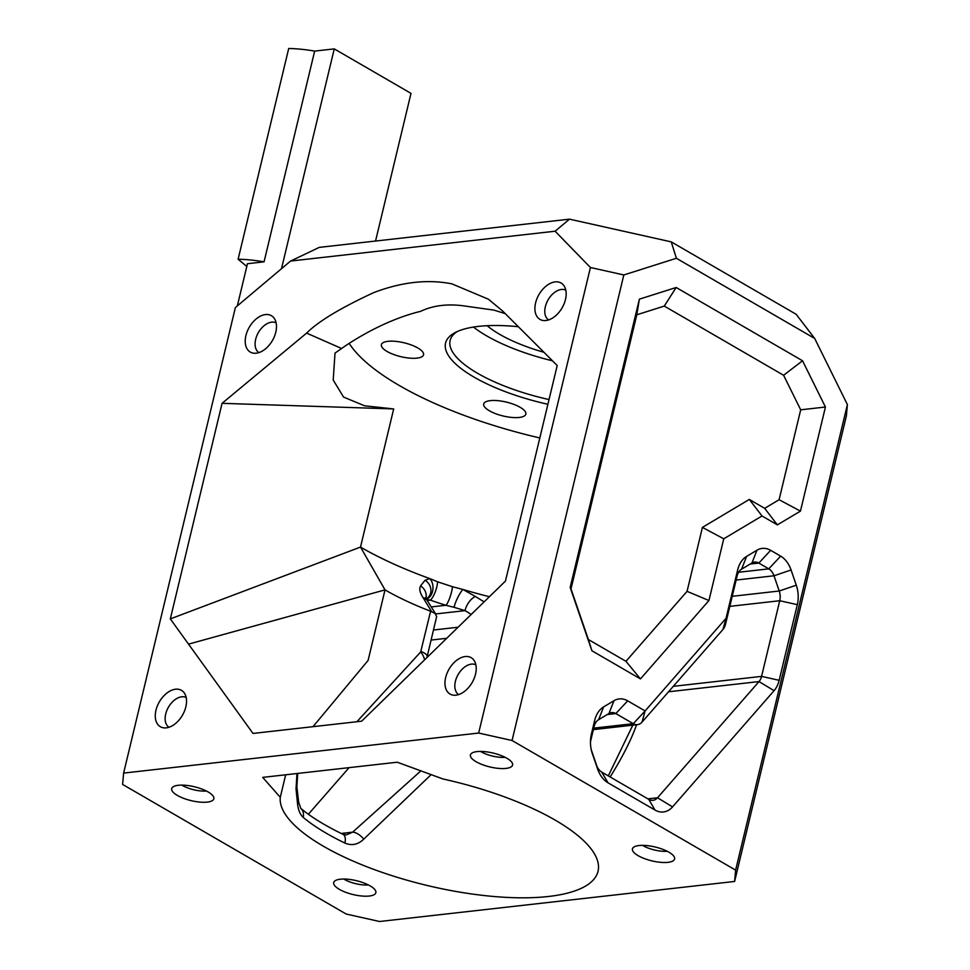 <?xml version="1.0" encoding="UTF-8"?>
<svg xmlns="http://www.w3.org/2000/svg" width="970" height="970" viewBox="0 0 970 970"><rect width="100%" height="100%" fill="white"/><g stroke="black" fill="none" stroke-linecap="round" stroke-linejoin="round"><path stroke-width="1.45" d="M237.335 305.902L247.459 263.707L264.058 261.839A71.392 23.486 -166.5 0 0 238.111 259.233L246.804 266.435M238.111 259.233L288.708 48.5A71.392 23.486 13.5 0 1 314.656 51.095L264.058 261.839M375.548 241.045L411.001 93.375L334.262 48.888L281.494 268.702M334.262 48.888L314.656 51.095M814.691 338.457L796.127 314.268L671.24 241.869L569.511 219.159L555.095 231.212L590.427 267.502L478.659 733.053L123.614 773.09L122.608 784.427L346.181 914.043L379.573 921.5L734.617 881.451L846.386 415.9L847.392 404.575L735.624 870.126L512.051 740.498L623.819 274.959L676.393 258.275L814.691 338.457L847.392 404.575M800.444 511.117L825.434 407.024L802.542 360.767L676.175 287.496L639.375 299.16L570.166 587.444L591.906 650.761L640.467 678.915L708.937 600.527L687.063 591.348L625.953 661.31L588.378 639.521L571.003 588.899L636.805 314.789L664.268 306.083L783.602 375.269L800.686 409.813L779.104 499.72L764.663 508.328L777.37 524.879L800.444 511.117L779.104 499.72M640.467 678.915L625.953 661.31M708.937 600.527L723.753 538.811L702.413 527.401L687.063 591.348M723.753 538.811L762.02 515.979L749.313 499.429L702.413 527.401M825.434 407.024L800.686 409.813M802.542 360.767L783.602 375.269M676.175 287.496L664.268 306.083M639.375 299.16L636.805 314.789M570.166 587.444L571.003 588.899M762.02 515.979L777.37 524.879M764.663 508.328L749.313 499.429M591.906 650.761L588.378 639.521M590.451 742.511A12.755 8.924 -96.4 0 1 590.827 740.243L594.125 726.518A12.755 8.924 -96.4 0 1 598.611 719.691L608.966 713.508A12.755 8.924 -96.4 0 1 611.585 712.611A12.755 8.924 -96.4 0 1 615.829 713.568L633.252 723.681L645.123 710.949L627.687 700.849A25.499 17.836 83.6 0 0 613.986 700.716L603.619 706.9A25.499 17.836 83.6 0 0 594.646 720.552L591.348 734.278A25.499 17.836 83.6 0 0 590.475 740.971A25.499 17.836 83.6 0 0 591.627 751.277A25.499 17.836 83.6 0 0 592.379 753.726L597.605 768.955A25.499 17.836 83.6 0 0 608.008 782.802L654.98 810.035A25.499 17.836 83.6 0 0 672.562 806.882L774.06 690.688A25.499 17.836 83.6 0 0 779.152 680.309L797.316 604.662A25.499 17.836 83.6 0 0 796.297 585.201L791.071 569.984A25.499 17.836 83.6 0 0 780.656 556.137L770.665 550.342A25.499 17.836 83.6 0 0 756.964 550.208L746.597 556.392A25.499 17.836 83.6 0 0 737.624 570.057L726.045 618.302L645.123 710.949L642.043 722.104L722.965 629.469A12.755 8.924 83.6 0 0 725.511 624.268L737.103 576.022A12.755 8.924 -96.4 0 1 741.589 569.184L751.956 563A12.755 8.924 -96.4 0 1 754.563 562.103A12.755 8.924 -96.4 0 1 758.807 563.073L768.798 568.856A12.755 8.924 -96.4 0 1 773.999 575.78L779.225 591.009A12.755 8.924 -96.4 0 1 779.735 600.733L761.571 676.381A12.755 8.924 -96.4 0 1 759.025 681.57L657.527 797.776A12.755 8.924 -96.4 0 1 652.98 800.311A12.755 8.924 -96.4 0 1 648.736 799.341L601.764 772.108A12.755 8.924 -96.4 0 1 596.562 765.184L591.336 749.968A12.755 8.924 -96.4 0 1 591.276 749.774M676.393 258.275L671.24 241.869M590.427 267.502L623.819 274.959M569.511 219.159L319.251 247.386L290.576 261.051L555.095 231.212M290.576 261.051L235.383 307.551L123.614 773.09M735.624 870.126L734.617 881.451M478.659 733.053L512.051 740.498M445.654 677.545A21.037 13.35 -59.9 0 0 453.972 695.223A21.037 13.35 -59.9 0 0 472.135 682.553A21.037 13.35 -59.9 0 0 474.112 660.485A21.037 13.35 -59.9 0 0 458.822 658.848A21.037 13.35 -59.9 0 0 445.654 677.545M245.919 335.571A21.037 13.35 -59.9 0 0 254.225 353.25A21.037 13.35 -59.9 0 0 272.4 340.579A21.037 13.35 -59.9 0 0 274.364 318.512A21.037 13.35 -59.9 0 0 259.087 316.875A21.037 13.35 -59.9 0 0 245.919 335.571M373.523 292.697C401.519 281.991 427.649 279.045 451.923 283.858L488.48 299.245L502.605 311.006L557.204 365.532L505.443 581.103L361.628 721.195L253 733.441L170.32 618.896L222.069 403.326L306.617 333.11C318.196 321.494 340.494 308.023 373.523 292.697M155.976 710.21A21.037 13.35 -59.9 0 0 164.282 727.9A21.037 13.35 -59.9 0 0 182.457 715.217A21.037 13.35 -59.9 0 0 184.421 693.162A21.037 13.35 -59.9 0 0 169.144 691.525A21.037 13.35 -59.9 0 0 155.976 710.21M535.598 302.895A21.037 13.35 -59.9 0 0 543.915 320.573A21.037 13.35 -59.9 0 0 562.079 307.902A21.037 13.35 -59.9 0 0 564.055 285.847A21.037 13.35 -59.9 0 0 548.778 284.198A21.037 13.35 -59.9 0 0 535.598 302.895M593.737 728.143L633.252 723.681A12.755 8.924 83.6 0 0 637.496 724.638A12.755 8.924 83.6 0 0 642.043 722.104M475.445 596.514L462.92 589.469A11.47 2.037 115.7 0 0 457.731 597.617A11.47 2.037 115.7 0 0 454.093 607.317L465.054 610.627A11.47 5.08 -58.2 0 1 475.445 596.514L484.115 601.873M427.127 656.666A11.47 3.771 13.5 0 0 427.176 656.544L436.633 616.678L435.154 613.464L430.607 611.221A163.19 53.665 13.5 0 1 385.029 589.881L368.091 660.449L313.019 726.676M420.871 770.871L352.619 832.163A11.47 5.699 45.6 0 1 363.726 839.171L431.141 774.63M342.652 834.164A11.47 5.941 115.7 0 1 342.98 834.297A11.47 5.941 115.7 0 1 342.992 834.309A11.47 5.941 115.7 0 1 344.871 843.039C351.698 845.961 357.991 844.676 363.726 839.171M341.185 833.448L352.619 832.163L346.302 834.891L342.992 834.309M342.968 834.309C325.241 825.725 311.176 817.079 300.773 808.386A11.47 9.033 129.9 0 1 303.186 817.358A163.19 53.665 -166.5 0 0 344.871 843.039M298.627 801.863A11.47 4.413 172 0 1 298.639 801.96A11.47 4.413 172 0 1 297.584 804.239C298.36 810.338 300.227 814.715 303.186 817.358M296.856 786.755A11.47 4.801 174.6 0 1 296.868 786.864A11.47 4.801 174.6 0 1 296.032 788.949L297.584 804.239M296.965 773.526L296.032 788.949M424.46 659.988A11.47 5.323 -133.1 0 0 420.665 651.973L356.911 721.716M430.607 611.221L420.665 651.973M427.479 600.951A11.47 8.403 148 0 0 427.321 600.697A11.47 8.403 148 0 0 427.309 600.66A11.47 8.403 148 0 0 423.053 597.69L431.614 611.561M425.988 598.211A11.47 10.549 -140.1 0 0 420.556 585.928C419.028 588.802 419.864 592.731 423.053 597.69M428.413 597.108A11.47 10.488 -138.9 0 0 428.522 596.999A11.47 10.488 -138.9 0 0 425.03 580.266L420.556 585.928M426.824 598.951A11.47 8.087 -88.1 0 0 432.826 589.966A11.47 8.087 -88.1 0 0 429.831 578.605L425.03 580.266M425.369 599.302L430.28 600.127A11.47 3.068 -71 0 0 435.057 592.367A11.47 3.068 -71 0 0 437.543 581.782L452.469 586.717A11.47 2.267 107.5 0 1 449.959 597.29A11.47 2.267 107.5 0 1 445.897 605.28L454.093 607.317M170.32 618.896L360.513 547.08A213.558 70.228 13.5 0 0 429.831 578.605L437.543 581.782M452.469 586.717L462.92 589.469A213.558 70.228 13.5 0 0 489.413 596.72M442.999 778.983A163.19 53.665 13.5 0 1 598.029 871.303A163.19 53.665 13.5 0 1 430.146 886.18A163.19 53.665 13.5 0 1 280.281 797.328L262.712 777.382L397.251 762.214L442.999 778.983M285.677 774.8L280.281 797.328M222.069 403.326L393.687 408.928L360.513 547.08L385.029 589.881L188.532 644.128M308.375 814.254L349.091 767.646M368.442 884.955A17.848 5.868 13.5 0 1 343.816 879.038M370.164 885.889A21.679 7.129 -166.5 0 0 349.042 879.366A21.679 7.129 -166.5 0 0 334.08 881.73A21.679 7.129 -166.5 0 0 353.116 894.558A21.679 7.129 -166.5 0 0 375.899 891.769A21.679 7.129 -166.5 0 0 370.164 885.889M208.162 791.969A21.679 7.129 -166.5 0 0 187.04 785.445A21.679 7.129 -166.5 0 0 172.078 787.798A21.679 7.129 -166.5 0 0 191.114 800.626A21.679 7.129 -166.5 0 0 213.897 797.837A21.679 7.129 -166.5 0 0 208.162 791.969M506.898 758.273A21.679 7.129 -166.5 0 0 485.776 751.75A21.679 7.129 -166.5 0 0 470.814 754.102A21.679 7.129 -166.5 0 0 489.85 766.93A21.679 7.129 -166.5 0 0 512.633 764.142A21.679 7.129 -166.5 0 0 506.898 758.273M668.912 852.193A21.679 7.129 -166.5 0 0 647.778 845.682A21.679 7.129 -166.5 0 0 632.828 848.035A21.679 7.129 -166.5 0 0 651.852 860.863A21.679 7.129 -166.5 0 0 674.635 858.074A21.679 7.129 -166.5 0 0 668.912 852.193M206.44 791.023A17.848 5.868 13.5 0 1 181.814 785.118M667.178 851.26A17.848 5.868 13.5 0 1 642.552 845.355M505.176 757.327A17.848 5.868 13.5 0 1 480.55 751.423M458.616 694.593A17.217 10.912 120.1 0 1 455.403 681.304A17.217 10.912 120.1 0 1 475.87 664.838M548.559 319.942A17.217 10.912 120.1 0 1 545.346 306.665A17.217 10.912 120.1 0 1 565.813 290.188M258.869 352.619A17.217 10.912 120.1 0 1 255.656 339.342A17.217 10.912 120.1 0 1 276.123 322.864M168.925 727.257A17.217 10.912 120.1 0 1 165.712 713.981A17.217 10.912 120.1 0 1 186.179 697.503M349.188 343.404A213.558 70.228 -166.5 0 0 539.817 437.943M387.066 351.467A21.679 7.129 13.5 0 1 381.38 344.665A21.679 7.129 13.5 0 1 404.126 342.798A21.679 7.129 13.5 0 1 423.538 354.79A21.679 7.129 13.5 0 1 409.473 358.112A21.679 7.129 13.5 0 1 387.066 351.467M489.389 410.783A21.679 7.129 13.5 0 1 483.703 403.993A21.679 7.129 13.5 0 1 506.437 402.113A21.679 7.129 13.5 0 1 525.849 414.105A21.679 7.129 13.5 0 1 511.796 417.439A21.679 7.129 13.5 0 1 489.389 410.783M518.344 326.72A108.373 35.635 -166.5 0 0 455.051 332.625A108.373 35.635 -166.5 0 0 473.99 377.087A108.373 35.635 -166.5 0 0 547.892 404.284M543.928 352.28A86.063 28.3 13.5 0 1 487.146 325.702M549.032 399.555A104.542 34.386 13.5 0 1 477.543 373.268A104.542 34.386 13.5 0 1 450.116 340.494A104.542 34.386 13.5 0 1 457.294 331.534M473.469 327.072A104.542 34.386 -166.5 0 0 486.54 335.802A104.542 34.386 -166.5 0 0 552.463 360.804M505.212 313.613L493.924 310.109L466.133 306.217C448.77 303.477 433.578 305.198 420.556 311.358C384.75 320.027 352.45 340.749 341.622 348.497L335.014 353.092L333.207 380.034L343.55 397.07L364.538 405.787L393.687 408.928M610.142 776.97C622.279 757.497 631.106 740.098 636.623 724.736M607.232 714.538L615.829 713.568L627.687 700.849M435.663 613.949L465.054 610.627L471.25 614.41M420.956 651.452A11.47 3.771 13.5 0 1 427.176 656.532L426.836 657.684M427.188 600.466L430.28 600.127A223.391 73.465 -166.5 0 0 445.897 605.28L431.226 606.929M431.129 640.054L446.733 638.296M458.095 627.226L433.541 630.003M613.986 700.716L608.966 713.508M603.619 706.9L598.611 719.691M594.646 720.552L594.125 726.518M591.348 734.278L590.827 740.243M592.379 753.726L591.336 749.968M597.605 768.955L596.562 765.184M608.008 782.802L601.764 772.108M654.98 810.035L648.736 799.341M672.562 806.882L657.527 797.776L647.899 798.856M774.06 690.688L759.025 681.57L668.536 691.78M779.152 680.309L761.571 676.381L673.289 686.336M797.316 604.662L779.735 600.733L729.816 606.359M796.297 585.201L779.225 591.009L732.229 596.308M791.071 569.984L773.999 575.78L736.133 580.06M780.656 556.137L768.798 568.856L738.606 572.264M770.665 550.342L758.807 563.073L750.21 564.043M756.964 550.208L751.956 563M746.597 556.392L741.589 569.184M737.624 570.057L737.103 576.022M722.965 629.469L726.045 618.302L725.511 624.268M306.617 333.11L341.622 348.497M608.311 775.903L632.816 725.172M637.496 724.638L593.373 729.622M297.705 773.442L296.868 786.864L298.639 801.96L300.773 808.349M436.003 614.483L427.321 600.697M425.672 597.362L427.309 600.66M428.522 596.999L426.521 599.302"/></g></svg>
